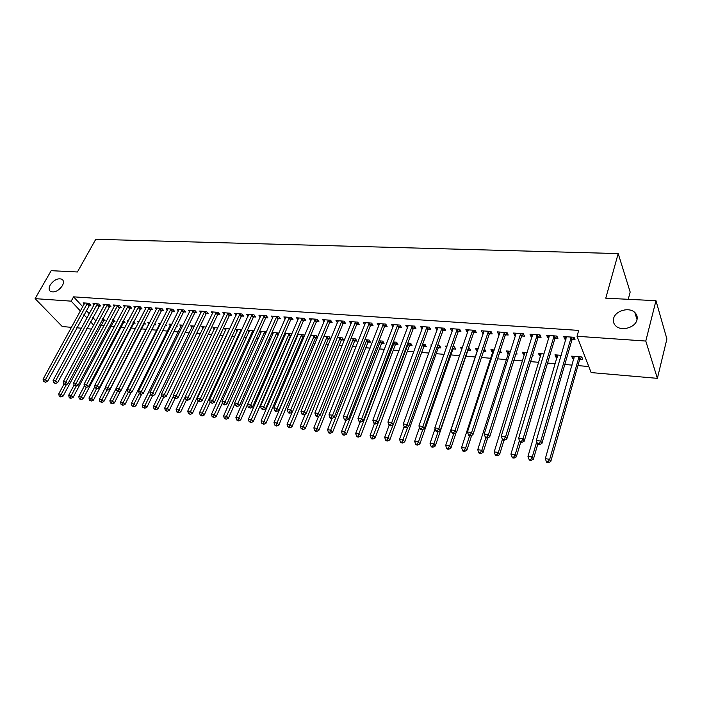 <?xml version="1.0" encoding="UTF-8"?>
<svg xmlns="http://www.w3.org/2000/svg" width="702" height="702" viewBox="0 0 702 702"><rect width="100%" height="100%" fill="white"/><g stroke="black" fill="none" stroke-linecap="round" stroke-linejoin="round"><path stroke-width="1.05" d="M62.381 285.696C58.556 290.944 54.589 292.857 50.483 291.427C48.771 290.049 48.692 287.899 50.228 284.977C54.063 279.747 58.02 277.86 62.109 279.308C63.794 280.668 63.882 282.792 62.381 285.696M636.986 319.831C635.398 327.606 621.428 331.607 615.829 325.947C613.636 323.85 612.899 321.349 613.609 318.445C615.285 310.705 629.185 306.748 634.81 312.478C636.925 314.522 637.644 316.971 636.986 319.831M100.798 325.465L104.045 325.737M110.67 326.29L114.408 326.605M120.674 327.132L124.912 327.492M130.809 327.983L135.556 328.387M141.076 328.852L146.27 329.291M151.772 329.747L156.792 330.168M162.741 330.677L167.462 331.072M173.868 331.607L178.273 331.976M185.152 332.555L189.233 332.906M196.595 333.52L200.351 333.836M208.204 334.503L211.618 334.784M219.989 335.486L223.052 335.749M231.941 336.495L234.635 336.723M244.068 337.513L246.393 337.715M256.37 338.548L258.318 338.715M268.857 339.601L270.41 339.733M281.537 340.672L282.687 340.768M288.136 341.225L288.733 341.277M294.41 341.751L295.138 341.813M300.605 342.278L301.781 342.374M313.267 343.339L315.031 343.489M326.105 344.419L328.483 344.621M339.145 345.516L342.146 345.77M352.378 346.63L356.028 346.937M365.821 347.762L370.138 348.122M379.457 348.912L384.459 349.333M393.313 350.07L399.026 350.552M407.379 351.254L413.82 351.799M421.665 352.457L428.861 353.062M436.179 353.685L444.155 354.352M450.93 354.922L459.705 355.66M465.909 356.186L475.412 356.985M481.467 357.493L490.865 358.283M497.569 358.845L506.581 359.608M513.943 360.223L522.551 360.951M530.607 361.627L538.785 362.311M547.551 363.048L555.3 363.706M564.803 364.505L572.095 365.119M577.939 365.61L588.776 366.523M91.558 329.089L86.758 328.668M81.467 328.203L76.781 327.799M71.507 327.343L62.259 326.535L35.1 298.64L71.192 301.149L80.449 311.039M628.237 299.306L630.177 292.058L618.199 253.58L95.77 239.294L77.431 271.981L51.185 270.682L35.1 298.64M618.199 253.58L605.765 298.192L655.966 300.684L666.9 338.961L657.379 378.352L591.137 372.578L577.018 336.276L645.787 341.049L657.379 378.352M113.373 321.428L114.988 321.56L112.855 319.612M99.21 305.861L100.834 305.984L99.035 303.992L93.033 303.571L94.165 304.817M133.494 323.06L135.144 323.192L133.634 321.481M128.01 321.542L127.316 320.761L128.369 320.849M119.507 307.309L121.174 307.432L119.384 305.423L113.224 304.993L114.391 306.291M154.308 324.736L155.844 324.859L154.844 323.701M149.078 323.78L147.876 322.402L149.789 322.551M140.347 308.801L142.058 308.915L140.295 306.888L133.968 306.441L135.161 307.809M176.386 326.527L177.106 326.579L176.632 326.018M170.217 325.526L168.989 324.087L171.815 324.306M161.758 310.328L163.522 310.451L161.785 308.389L155.282 307.932L156.502 309.38M191.944 327.334L190.681 325.816L194.472 326.114M183.775 311.89L185.582 312.021L183.88 309.942L177.185 309.468L178.44 310.995M214.277 329.194L212.978 327.588L217.778 327.966M206.414 313.504L208.275 313.636L206.599 311.53L199.71 311.047L201 312.653M237.232 331.116L235.907 329.413L241.778 329.879M229.703 315.163L231.616 315.303L229.975 313.171L222.894 312.671L224.21 314.373M260.846 333.099L259.582 331.423M266.488 331.853L259.635 331.3M253.668 316.874L255.642 317.014L254.027 314.856L246.744 314.338L248.096 316.146M291.672 334.512L291.163 333.819L284.766 333.301M291.111 335.793L290.672 335.758M285.144 335.144L284.407 334.126M278.352 318.638L280.379 318.778L278.808 316.584L271.297 316.058L272.692 317.98M317.541 337.522L316.365 335.819L310.653 335.363M317.374 337.916L315.777 337.785M303.764 320.445L305.853 320.595L304.326 318.375L296.586 317.83L298.017 319.884M341.62 339.873L343.743 340.049L342.322 337.89L337.346 337.495M329.958 322.315L332.116 322.464L330.624 320.217L322.648 319.656L324.122 321.849M368.252 342.032L370.445 342.207L369.059 340.022L364.873 339.689M356.967 324.236L359.187 324.394L357.748 322.121L349.526 321.542L351.061 323.815M395.709 344.243L397.964 344.428L396.63 342.216L393.287 341.944M384.819 326.228L387.109 326.386L385.723 324.078L377.237 323.482L378.861 325.798M424.017 346.534L426.351 346.727L425.07 344.48L422.613 344.287M413.566 328.273L415.926 328.439L414.592 326.105L405.835 325.491L407.564 327.843M453.229 348.894L455.633 349.087L454.413 346.814L452.913 346.7M446.454 347.823L445.516 346.112L447.016 346.226M443.243 330.388L445.682 330.563L444.41 328.194L435.363 327.553L437.197 329.958M483.52 351.342L485.872 351.535L484.231 349.192M477.474 350.851L476.702 350.789L475.517 348.499L478.29 348.718M473.894 332.572L476.421 332.757L475.21 330.344L465.865 329.694L467.093 332.09L467.804 332.143M515.926 353.966L517.102 354.054L516.382 352.518M508.573 353.369L507.625 353.29L506.511 350.965L510.635 351.298M505.58 334.836L508.195 335.021L507.055 332.581L497.385 331.897L498.552 334.327L499.447 334.398M540.716 355.967L539.575 355.87L538.531 353.518L544.103 353.957M538.346 337.171L541.049 337.364L539.987 334.889L529.984 334.187L531.081 336.653L532.169 336.723M579.992 359.143L582.739 359.363L581.8 356.967L571.647 356.151L572.613 358.546L573.946 358.652M572.253 339.584L575.052 339.786L574.069 337.276L563.715 336.548L564.724 339.048L566.023 339.145M577.018 336.276L578.711 330.405L73.578 296.841L82.792 306.756M86.241 310.468L89.303 313.768M92.787 317.515L95.955 320.919M555.159 338.364L557.906 338.566L556.879 336.065L546.709 335.354L547.762 337.837L548.946 337.925M557.195 357.3L555.958 357.195L554.949 354.826L561.284 355.326M521.832 335.986L524.482 336.179L523.376 333.722L513.548 333.038L514.68 335.477L515.663 335.547M532.546 355.309L533.099 355.352L532.765 354.598M524.508 354.659L523.473 354.571L522.393 352.228L527.228 352.615M489.61 333.696L492.172 333.88L490.996 331.449L481.493 330.791L482.695 333.204L483.494 333.257M499.587 352.641L501.36 352.781L500.263 350.535M492.892 352.097L492.032 352.035L490.891 349.719L494.331 350M458.441 331.476L460.924 331.651L459.687 329.256L450.491 328.615L451.755 330.993L452.369 331.037M468.19 350.105L470.63 350.298L469.445 348.017L468.445 347.938M461.793 349.587L460.398 347.297L462.53 347.464M428.281 329.326L430.686 329.492L429.378 327.141L420.48 326.518L422.262 328.896M438.513 347.709L440.882 347.894L439.627 345.638L437.644 345.481M431.432 345.946L430.87 344.945L431.765 345.015M399.078 327.237L401.404 327.404L400.043 325.079L391.426 324.482L393.102 326.816M409.757 345.384L412.048 345.568L410.74 343.339L407.836 343.111M370.779 325.219L373.043 325.386L371.621 323.087L363.267 322.508L364.856 324.798M381.879 343.129L384.099 343.313L382.739 341.111L378.966 340.812M343.357 323.271L345.542 323.42L344.085 321.165L335.986 320.595L337.478 322.85M354.835 340.944L356.993 341.119L355.589 338.943L351 338.583M316.76 321.376L318.883 321.525L317.374 319.287L309.521 318.743L310.968 320.858M328.597 338.82L330.695 338.996L329.247 336.846L323.894 336.425M290.961 319.533L293.024 319.682L291.47 317.479L283.845 316.944L285.258 318.927M304.51 335.995L303.676 334.81L297.613 334.327M304.142 336.846L303.132 336.767M297.56 336.197L297.086 335.538M265.918 317.752L267.918 317.892L266.33 315.716L258.924 315.198L260.302 317.058M279.019 333.081L272.104 332.3M272.902 334.108L271.902 332.757M241.602 316.014L243.541 316.154L241.918 314.005L234.731 313.504L236.065 315.251M248.956 332.099L247.613 330.344L254.036 330.861M217.971 314.329L219.866 314.47L218.199 312.346L211.223 311.855L212.522 313.504M225.667 330.151L224.359 328.492L229.686 328.922M195.016 312.697L196.85 312.829L195.156 310.732L188.373 310.249L189.645 311.82M203.027 328.264L201.755 326.693L206.037 327.035M172.692 311.1L174.473 311.232L172.753 309.161L166.155 308.696L167.401 310.179M181.011 326.43L179.765 324.938L183.064 325.202M150.983 309.556L152.72 309.679L150.965 307.634L144.551 307.186L145.762 308.59M165.268 325.623L166.409 325.719L165.663 324.842M159.573 324.649L158.362 323.236L160.723 323.429M129.852 308.046L131.546 308.169L129.773 306.151L123.526 305.712L124.702 307.046M143.752 323.885L145.428 324.026L144.164 322.578M138.496 322.683L137.531 321.577L139.005 321.692M109.293 306.581L110.934 306.704L109.143 304.703L103.062 304.273L104.212 305.554M123.368 322.236L125 322.367L123.227 320.437M117.664 320.428L117.234 319.963L117.875 320.015M89.268 305.159L90.874 305.273L89.057 303.299L83.134 302.878L84.258 304.098M103.51 320.638L105.098 320.761L102.624 318.796M83.907 314.733L86.995 318.032M90.488 321.762L93.673 325.158M655.966 300.684L645.787 341.049M73.578 296.841L71.192 301.149M565.426 336.67L564.724 339.048M573.262 356.283L572.613 358.546M548.473 335.477L547.762 337.837M556.616 354.958L555.958 357.195M531.8 334.31L531.081 336.653M540.25 353.65L539.575 355.87M515.417 333.16L514.68 335.477M524.157 352.369L523.473 354.571M499.306 332.037L498.552 334.327M508.318 351.114L507.625 353.29M483.459 330.923L482.695 333.204M492.743 349.868L492.032 352.035M467.874 329.835L467.093 332.09M477.421 348.648L476.702 350.789M452.536 328.755L451.755 330.993M462.337 347.446L461.609 349.57M437.451 327.702L436.653 329.922M422.613 326.667L421.805 328.861M408.002 325.64L407.186 327.816M393.629 324.631L392.804 326.79M379.475 323.64L378.641 325.781M365.523 322.736L364.698 324.789M351.737 321.937L350.974 323.815M338.127 321.244L337.46 322.85M571.261 337.074L540.777 441.093L536.31 440.531L566.496 336.741M574.078 337.302L571.814 340.321L541.918 443.41L540.777 441.093L539.171 443.708L537.381 443.48L537.846 444.41L539.627 444.638L539.171 443.708M539.627 444.638L541.918 443.41M536.31 440.531L537.381 443.48M574.376 356.37L545.314 458.696L549.701 459.283L550.78 461.495L579.562 359.863L581.721 356.958M548.122 461.828L546.367 461.591L546.805 462.469L548.56 462.706L548.122 461.828L549.701 459.283L579.045 356.748M546.367 461.591L545.314 458.696M550.78 461.495L548.56 462.706M554.124 335.872L523.016 438.882L518.629 438.338L549.438 335.547M556.923 336.17L554.712 339.092L524.201 441.189L523.016 438.882L521.437 441.479L519.682 441.251L520.156 442.172L521.911 442.4L521.437 441.479M521.911 442.4L524.201 441.189M518.629 438.338L519.682 441.251M537.276 334.696L505.58 436.714L501.263 436.179L532.678 334.371M540.057 335.056L537.907 337.89L506.8 439.004L505.58 436.714L504.018 439.285L502.299 439.066L502.79 439.987L504.51 440.198L504.018 439.285M504.51 440.198L506.8 439.004M501.263 436.179L502.299 439.066M557.634 355.036L527.974 456.388L532.283 456.967L533.406 459.161L537.758 444.243M530.73 459.485L529.01 459.257L529.457 460.135L531.186 460.363L530.73 459.485L532.283 456.967L536.74 441.716M529.01 459.257L527.974 456.388M533.406 459.161L531.186 460.363M541.172 353.729L510.933 454.124L515.163 454.685L516.33 456.87L520.726 442.251M513.636 457.186L511.951 456.958L512.416 457.836L514.11 458.064L513.636 457.186L515.163 454.685L519.427 440.549M511.951 456.958L510.933 454.124M516.33 456.87L514.11 458.064M520.717 333.538L488.443 434.582L484.213 434.055L516.189 333.222M523.481 333.95L521.384 336.706L489.715 436.863L488.443 434.582L486.916 437.135L485.222 436.916L485.731 437.829L487.416 438.039L486.916 437.135M487.416 438.039L489.715 436.863M484.213 434.055L485.222 436.916M504.431 332.397L471.621 432.485L467.462 431.976L499.982 332.081M507.186 332.871L505.133 335.538L472.92 434.757L471.621 432.485L470.112 435.021L468.445 434.81L468.971 435.714L470.63 435.924L470.112 435.021M470.63 435.924L472.92 434.757M467.462 431.976L468.445 434.81M524.982 352.439L494.19 451.895L498.35 452.448L499.561 454.624L504.027 440.136M496.849 454.931L495.182 454.703L495.673 455.572L497.332 455.8L496.849 454.931L498.35 452.448L502.421 439.303M495.182 454.703L494.19 451.895M499.561 454.624L497.332 455.8M509.064 351.167L477.746 449.71L481.826 450.254L483.073 452.413L487.671 437.916M480.343 452.711L478.711 452.492L479.212 453.352L480.844 453.571L480.343 452.711L481.826 450.254L485.775 437.837M478.711 452.492L477.746 449.71M483.073 452.413L480.844 453.571M488.425 331.274L455.089 430.431L451 429.922L484.047 330.967M491.163 331.8L489.162 334.398L456.423 432.686L455.089 430.431L453.597 432.941L451.965 432.739L452.5 433.634L454.133 433.845L453.597 432.941M454.133 433.845L456.423 432.686M451 429.922L451.965 432.739M493.401 349.921L461.574 447.551L465.584 448.087L466.865 450.236L471.7 435.38M464.127 450.535L462.521 450.315L463.039 451.175L464.645 451.386L464.127 450.535L465.584 448.087L469.594 435.793M462.521 450.315L461.574 447.551M466.865 450.236L464.645 451.386M472.683 330.168L438.838 428.413L434.828 427.913L468.374 329.87M475.412 330.739L473.446 333.274L440.215 430.651L438.838 428.413L437.372 430.905L435.767 430.703L436.319 431.59L437.925 431.791L437.372 430.905M437.925 431.791L440.215 430.651M434.828 427.913L435.767 430.703M483.608 351.061L484.863 349.535M477.992 348.692L445.673 445.437L449.622 445.963L450.938 448.104L456.002 432.897M448.183 448.385L446.604 448.174L447.13 449.026L448.71 449.245L448.183 448.385L449.622 445.963L453.694 433.783M446.604 448.174L445.673 445.437M450.938 448.104L448.71 449.245M457.195 329.089L422.876 426.43L418.927 425.938L452.957 328.79M459.915 329.703L457.994 332.16L424.289 428.65L422.876 426.43L421.428 428.896L419.849 428.694L420.419 429.589L421.999 429.782L421.428 428.896M421.999 429.782L424.289 428.65M418.927 425.938L419.849 428.694M441.962 328.018L407.186 424.473L403.299 423.99L437.794 327.729M444.673 328.676L442.795 331.072L408.625 426.684L407.186 424.473L405.756 426.921L404.212 426.728L404.791 427.615L406.335 427.808L405.756 426.921M406.335 427.808L408.625 426.684M403.299 423.99L404.212 426.728M426.974 326.965L391.76 422.56L387.943 422.086L422.876 326.684M429.677 327.667L427.834 330.001L393.234 424.754L391.76 422.56L390.356 424.982L388.829 424.798L389.417 425.675L390.944 425.868L390.356 424.982M390.944 425.868L393.234 424.754M387.943 422.086L388.829 424.798M412.223 325.939L376.588 420.673L372.841 420.208L408.187 325.649M414.917 326.667L413.109 328.948L378.097 422.858L376.588 420.673L375.21 423.078L373.71 422.894L374.315 423.762L375.807 423.955L375.21 423.078M375.807 423.955L378.097 422.858M372.841 420.208L373.71 422.894M397.709 324.921L361.679 418.813L357.985 418.357L393.743 324.64M400.394 325.684L398.631 327.913L363.206 420.989L361.679 418.813L360.31 421.209L358.836 421.024L359.45 421.884L360.925 422.077L360.31 421.209M360.925 422.077L363.206 420.989M357.985 418.357L358.836 421.024M383.424 323.92L347.007 416.997L343.375 416.54L379.519 323.64M386.1 324.719L384.371 326.886L348.569 419.155L347.007 416.997L345.665 419.366L344.208 419.182L344.84 420.042L346.288 420.226L345.665 419.366M346.288 420.226L348.569 419.155M343.375 416.54L344.208 419.182M369.366 322.929L332.581 415.198L329.01 414.759L365.514 322.666M372.034 323.762L370.331 325.877L334.17 417.348L332.581 415.198L331.256 417.55L329.826 417.374L330.466 418.225L331.888 418.41L331.256 417.55M331.888 418.41L334.17 417.348M329.01 414.759L329.826 417.374M355.519 321.964L318.383 413.434L314.873 412.995L351.737 321.7M358.187 322.815L356.519 324.894L319.998 415.566L318.383 413.434L317.076 415.768L315.672 415.593L316.321 416.444L317.725 416.619L317.076 415.768M317.725 416.619L319.998 415.566M314.873 412.995L315.672 415.593M341.892 321.007L304.422 411.697L300.965 411.267L338.162 320.744M344.55 321.885L342.909 323.912L306.054 413.82L304.422 411.697L303.132 414.013L301.746 413.838L302.404 414.689L303.79 414.864L303.132 414.013M303.79 414.864L306.054 413.82M300.965 411.267L301.746 413.838M328.466 320.068L290.681 409.986L287.276 409.564L324.798 319.814M331.125 320.972L329.51 322.955L292.339 412.1L290.681 409.986L289.408 412.285L288.048 412.118L288.715 412.96L290.075 413.127L289.408 412.285M290.075 413.127L292.339 412.1M287.276 409.564L288.048 412.118M315.251 319.138L277.158 408.31L273.806 407.888L311.635 318.892M317.901 320.068L316.312 322.007L278.843 410.407L277.158 408.31L275.904 410.591L274.561 410.424L275.237 411.258L276.579 411.425L275.904 410.591M276.579 411.425L278.843 410.407M273.806 407.888L274.561 410.424M302.229 318.225L263.847 406.651L260.547 406.239L298.666 317.98M304.879 319.173L303.317 321.077L265.549 408.739L263.847 406.651L262.609 408.915L261.284 408.748L263.294 409.749L262.609 408.915M263.294 409.749L265.549 408.739M260.547 406.239L261.284 408.748M289.408 317.33L250.746 405.019L247.499 404.615L285.898 317.085M292.05 318.296L290.514 320.165L252.466 407.099L250.746 405.019L249.517 407.274L248.227 407.107L250.21 408.099L249.517 407.274M250.21 408.099L252.466 407.099M247.499 404.615L248.227 407.107M276.772 316.444L237.846 403.422L234.652 403.018L273.315 316.207M279.414 317.436L277.904 319.261L239.593 405.475L237.846 403.422L236.635 405.651L235.363 405.493L237.337 406.476L236.635 405.651M237.337 406.476L239.593 405.475M234.652 403.018L235.363 405.493M264.321 315.575L225.14 401.842L221.999 401.447L260.916 315.338M266.962 316.576L265.47 318.366L226.904 403.887L225.14 401.842L223.947 404.054L222.692 403.896L224.658 404.87L223.947 404.054M224.658 404.87L226.904 403.887M221.999 401.447L222.692 403.896M252.062 314.715L212.636 400.28L209.538 399.894L248.701 314.478M254.686 315.733L253.229 317.488L214.417 402.325L212.636 400.28L211.46 402.483L210.223 402.325L212.171 403.299L211.46 402.483M212.171 403.299L214.417 402.325M209.538 399.894L210.223 402.325M239.97 313.864L200.316 398.754L197.262 398.376L236.662 313.636M242.594 314.9L241.155 316.62L202.115 400.781L200.316 398.754L199.157 400.939L197.938 400.781L198.657 401.588L199.877 401.746L199.157 400.939M199.877 401.746L202.115 400.781M197.262 398.376L197.938 400.781M228.053 313.031L188.18 397.244L185.179 396.867L224.798 312.802M230.677 314.084L229.256 315.768L190.005 399.254L188.18 397.244L187.039 399.412L185.837 399.262L186.565 400.061L187.767 400.21L187.039 399.412M187.767 400.21L190.005 399.254M185.179 396.867L185.837 399.262M216.313 312.214L176.228 395.752L173.271 395.393L213.101 311.986M218.927 313.276L217.532 314.926L178.062 397.762L176.228 395.752L175.096 397.911L173.912 397.762L175.833 398.71L175.096 397.911M175.833 398.71L178.062 397.762M173.271 395.393L173.912 397.762M204.738 311.398L164.452 394.296L161.539 393.927L201.562 311.179M207.344 312.478L205.967 314.101L166.304 396.288L164.452 394.296L163.338 396.428L162.171 396.279L164.084 397.227L163.338 396.428M164.084 397.227L166.304 396.288M161.539 393.927L162.171 396.279M193.322 310.6L152.852 392.848L149.982 392.488L190.198 310.381M195.928 311.688L194.577 313.285L154.721 394.831L152.852 392.848L151.755 394.972L150.605 394.822L151.351 395.621L152.501 395.761L151.755 394.972M152.501 395.761L154.721 394.831M149.982 392.488L150.605 394.822M435.091 428.694L430.045 443.357L433.924 443.875L435.275 446.007L467.751 350.789L469.62 348.359M432.511 446.279L430.958 446.068L431.502 446.92L433.046 447.13L432.511 446.279L433.924 443.875L438.092 431.712M430.958 446.068L430.045 443.357M435.275 446.007L433.046 447.13M419.489 427.623L414.671 441.312L418.497 441.821L419.875 443.936L452.799 349.57L454.624 347.209M417.093 444.208L415.566 444.006L416.119 444.849L417.646 445.05L417.093 444.208L418.497 441.821L422.858 429.361M415.566 444.006L414.671 441.312M419.875 443.936L417.646 445.05M404.15 426.544L399.561 439.303L403.317 439.803L404.721 441.909L438.074 348.376L439.864 346.077M401.939 442.172L400.438 441.97L401 442.804L402.5 443.006L401.939 442.172L407.871 427.053M400.438 441.97L399.561 439.303M404.721 441.909L402.5 443.006M389.127 425.236L384.696 437.328L388.39 437.82L389.821 439.908L423.587 347.2L425.342 344.954M387.03 440.163L385.547 439.97L386.126 440.803L387.609 440.996L387.03 440.163L393.138 424.798M385.547 439.97L384.696 437.328M389.821 439.908L387.609 440.996M374.412 423.78L370.068 435.38L373.701 435.863L375.166 437.943L409.319 346.042L411.039 343.848M372.358 438.188L370.91 437.995L371.498 438.829L372.946 439.022L372.358 438.188L408.441 343.155M370.91 437.995L370.068 435.38M375.166 437.943L372.946 439.022M360.065 421.963L355.677 433.467L359.248 433.941L360.749 436.012L395.27 344.901L396.963 342.76M357.932 436.249L356.502 436.056L357.099 436.881L358.529 437.074L357.932 436.249L394.375 342.032M356.502 436.056L355.677 433.467M360.749 436.012L358.529 437.074M345.954 420.182L341.514 431.581L345.033 432.046L346.56 434.108L381.44 343.778L383.099 341.69M343.734 434.345L342.322 434.152L342.936 434.977L344.34 435.161L343.734 434.345L380.51 340.935M342.322 434.152L341.514 431.581M346.56 434.108L344.34 435.161M332.107 418.304L327.58 429.729L331.046 430.186L332.59 432.23L367.822 342.673L369.445 340.628M329.756 432.467L328.378 432.283L328.992 433.09L330.379 433.283L329.756 432.467L366.865 339.847M328.378 432.283L327.58 429.729M332.59 432.23L330.379 433.283M318.576 416.225L313.864 427.904L317.278 428.36L318.848 430.387L354.405 341.584L356.002 339.584M316.005 430.616L314.645 430.431L315.277 431.247L316.637 431.432L316.005 430.616L353.431 338.776M314.645 430.431L313.864 427.904M318.848 430.387L316.637 431.432M305.256 414.189L300.368 426.105L303.72 426.553L305.317 428.571L341.19 340.514L342.76 338.557M302.474 428.799L301.132 428.615L303.106 429.606L302.474 428.799L340.189 337.723M301.132 428.615L300.368 426.105M305.317 428.571L303.106 429.606M292.146 412.188L287.074 424.341L290.382 424.78L291.997 426.79L328.167 339.452L329.712 337.539M289.145 427L287.82 426.825L289.794 427.808L289.145 427L327.15 336.679M287.82 426.825L287.074 424.341M291.997 426.79L289.794 427.808M310.784 335.38L273.991 422.595L277.237 423.034L278.878 425.026L315.338 338.408L316.856 336.539M276.018 425.236L274.719 425.061L276.676 426.035L276.018 425.236L314.294 335.661M274.719 425.061L273.991 422.595M278.878 425.026L276.676 426.035M298.174 334.371L261.1 420.884L264.303 421.305L265.961 423.297L302.694 337.381L304.194 335.547M263.101 423.499L261.82 423.332L263.768 424.298L263.101 423.499L301.641 334.652M261.82 423.332L261.1 420.884M265.961 423.297L263.768 424.298M285.74 333.38L248.411 419.191L251.562 419.612L253.238 421.595L290.242 336.372L291.576 334.731M250.377 421.788L249.113 421.621L251.044 422.578L250.377 421.788L289.163 333.652M249.113 421.621L248.411 419.191M253.238 421.595L251.044 422.578M273.499 332.406L235.907 417.532L239.013 417.944L240.707 419.91L278.15 335.056M237.846 420.103L236.6 419.936L238.522 420.893L237.846 420.103L276.86 332.678M236.6 419.936L235.907 417.532M240.707 419.91L238.522 420.893M261.425 331.449L223.596 415.891L226.658 416.295L228.369 418.26L234.854 403.747M225.5 418.445L224.271 418.278L226.184 419.226L225.5 418.445L264.742 331.713M224.271 418.278L223.596 415.891M228.369 418.26L226.184 419.226M249.526 330.502L211.46 414.277L214.479 414.68L216.207 416.628L222.42 402.93M213.338 416.812L212.127 416.646L214.031 417.585L213.338 416.812L252.79 330.756M212.127 416.646L211.46 414.277M216.207 416.628L214.031 417.585M237.794 329.563L199.508 412.688L202.483 413.083L204.229 415.022L210.161 402.114M201.351 415.198L200.158 415.04L202.053 415.97L201.351 415.198L241.014 329.817M200.158 415.04L199.508 412.688M204.229 415.022L202.053 415.97M226.219 328.641L187.732 411.118L190.654 411.512L192.418 413.434L198.183 401.061M189.54 413.61L188.373 413.452L190.251 414.382L189.54 413.61L229.405 328.896M188.373 413.452L187.732 411.118M192.418 413.434L190.251 414.382M214.812 327.737L176.123 409.573L179.01 409.959L180.783 411.872L186.434 399.912M177.904 412.048L176.746 411.89L178.615 412.811L177.904 412.048L185.188 396.902M176.746 411.89L176.123 409.573M180.783 411.872L178.615 412.811M203.562 326.834L164.68 408.055L167.524 408.432L169.314 410.337L174.93 398.596M166.435 410.503L165.295 410.354L167.155 411.267L166.435 410.503L173.455 396.06M165.295 410.354L164.68 408.055M169.314 410.337L167.155 411.267M182.064 309.81L141.418 391.426L138.592 391.075L178.984 309.6M184.67 310.907L183.336 312.478L143.305 393.401L141.418 391.426L140.33 393.532L139.198 393.392L139.952 394.182L141.084 394.322L140.33 393.532M141.084 394.322L143.305 393.401M138.592 391.075L139.198 393.392M192.462 325.956L153.405 406.555L156.204 406.923L158.011 408.818L163.654 397.174M155.133 408.985L154.01 408.836L155.853 409.74L155.133 408.985L161.881 395.217M154.01 408.836L153.405 406.555M158.011 408.818L155.853 409.74M170.972 309.038L130.151 390.022L127.36 389.68L167.927 308.819M173.57 310.144L172.253 311.688L132.046 391.988L130.151 390.022L129.08 392.12L127.966 391.979L128.72 392.76L129.835 392.901L129.08 392.12M129.835 392.901L132.046 391.988M127.36 389.68L127.966 391.979M181.52 325.079L142.287 405.072L145.051 405.44L146.867 407.327L152.536 395.744M143.98 407.485L142.875 407.335L144.717 408.239L143.98 407.485L150.482 394.375M142.875 407.335L142.287 405.072M146.867 407.327L144.717 408.239M160.03 308.266L119.05 388.645L116.295 388.303L157.029 308.055M162.627 309.389L161.32 310.898L120.955 390.593L119.05 388.645L117.989 390.724L116.883 390.584L118.752 391.505L117.989 390.724M118.752 391.505L120.955 390.593M116.295 388.303L116.883 390.584M170.726 324.219L131.318 403.615L134.047 403.975L135.881 405.853L141.725 394.05M132.994 406.01L131.906 405.861L133.731 406.756L132.994 406.01L139.268 393.462M131.906 405.861L131.318 403.615M135.881 405.853L133.731 406.756M149.228 307.511L108.099 387.285L105.388 386.951L146.279 307.3M151.825 308.634L150.544 310.126L110.021 389.224L108.099 387.285L107.055 389.347L105.967 389.215L107.818 390.119L107.055 389.347M107.818 390.119L110.021 389.224M105.388 386.951L105.967 389.215M160.074 323.376L120.516 402.176L123.201 402.536L125.053 404.405L131.063 392.392M122.166 404.554L121.086 404.405L122.903 405.3L122.166 404.554L128.317 392.348M121.086 404.405L120.516 402.176M125.053 404.405L122.903 405.3M138.584 306.765L97.315 385.942L94.638 385.609L135.67 306.563M141.172 307.897L99.245 387.873L97.315 385.942L96.271 387.995L95.2 387.855L97.051 388.759L96.271 387.995M97.051 388.759L99.245 387.873M94.638 385.609L95.2 387.855M154.528 324.315L154.966 323.841M149.561 322.534L109.854 400.763L112.504 401.114L114.365 402.966L120.551 390.76M111.478 403.115L110.416 402.974L112.223 403.861L111.478 403.115L117.524 391.233M110.416 402.974L109.854 400.763M114.365 402.966L112.223 403.861M128.08 306.028L86.671 384.617L84.038 384.292L125.202 305.826M130.669 307.169L88.619 386.539L86.671 384.617L85.644 386.653L84.591 386.521L86.425 387.425L85.644 386.653M86.425 387.425L88.619 386.539M84.038 384.292L84.591 386.521M105.502 387.399L99.342 399.359L101.957 399.71L103.826 401.553L144.551 323.017M100.948 401.702L99.895 401.562L101.693 402.439L100.948 401.702L106.941 390.014M99.895 401.562L99.342 399.359M103.826 401.553L101.693 402.439M117.717 305.3L76.185 383.318L73.578 382.994L114.882 305.107M120.305 306.449L78.133 385.222L76.185 383.318L75.167 385.337L74.131 385.205L75.948 386.1L75.167 385.337M75.948 386.1L78.133 385.222M73.578 382.994L74.131 385.205M94.893 386.618L88.978 397.981L91.558 398.324L93.436 400.158L134.275 322.209M90.549 400.298L89.523 400.166L91.304 401.035L90.549 400.298L96.551 388.697M89.523 400.166L88.978 397.981M93.436 400.158L91.304 401.035M107.494 304.589L65.839 382.028L63.277 381.712L104.695 304.387M110.074 305.747L67.804 383.924L65.839 382.028L64.838 384.038L63.812 383.906L65.619 384.793L64.838 384.038M65.619 384.793L67.804 383.924M63.277 381.712L63.812 383.906M84.424 385.837L78.756 396.621L81.292 396.955L83.187 398.789L124.14 321.411M80.3 398.92L79.291 398.789L81.063 399.657L80.3 398.92L86.302 387.407M79.291 398.789L78.756 396.621M83.187 398.789L81.063 399.657M97.411 303.878L55.633 380.756L53.106 380.449L94.647 303.685M99.982 305.045L57.608 382.643L55.633 380.756L54.642 382.757L53.633 382.625L55.432 383.511L54.642 382.757M55.432 383.511L57.608 382.643M53.106 380.449L53.633 382.625M74.096 385.065L68.664 395.279L71.174 395.612L73.078 397.429L114.128 320.621M70.191 397.569L69.191 397.429L69.954 398.157L70.955 398.288L70.191 397.569L76.29 385.968M69.191 397.429L68.664 395.279M73.078 397.429L70.955 398.288M87.452 303.185L45.569 379.51L43.076 379.203L84.723 302.992M90.023 304.352L47.552 381.388L45.569 379.51L44.595 381.493L43.594 381.361L45.384 382.239L44.595 381.493M45.384 382.239L47.552 381.388M43.076 379.203L43.594 381.361M64.005 384.091L58.714 393.954L61.188 394.287L63.101 396.095L104.256 319.84M60.214 396.226L59.231 396.095L59.995 396.814L60.986 396.946L60.214 396.226L66.444 384.468M59.231 396.095L58.714 393.954M63.101 396.095L60.986 396.946M571.103 337.285L572.095 339.786M570.814 337.811L571.814 340.321M579.562 359.863L578.615 357.467M579.834 359.345L578.887 356.949M553.957 336.082L554.992 338.566M553.676 336.609L554.712 339.092M537.118 334.898L538.188 337.372M536.828 335.416L537.907 337.89M520.551 333.74L521.665 336.188M520.27 334.257L521.384 336.706M504.273 332.59L505.422 335.029M503.983 333.108L505.133 335.538M488.267 331.467L489.443 333.889M487.978 331.976L489.162 334.398M472.516 330.361L473.736 332.766M472.227 330.87L473.446 333.274M457.037 329.282L458.283 331.669M456.748 329.782L457.994 332.16M441.795 328.211L443.076 330.581M441.505 328.703L442.795 331.072M426.807 327.158L428.123 329.51M426.518 327.65L427.834 330.001M412.065 326.123L413.399 328.457M411.776 326.614L413.109 328.948M397.551 325.105L398.92 327.43M397.262 325.588L398.631 327.913M383.266 324.105L384.661 326.412M382.976 324.578L384.371 326.886M369.208 323.113L370.621 325.403M368.91 323.596L370.331 325.877M355.361 322.148L356.809 324.421M355.072 322.613L356.519 324.894M341.734 321.191L343.199 323.447M341.444 321.656L342.909 323.912M328.308 320.244L329.8 322.49M328.018 320.709L329.51 322.955M315.093 319.322L316.611 321.551M314.803 319.779L316.312 322.007M302.079 318.41L303.615 320.621M301.781 318.866L303.317 321.077M289.25 317.506L290.812 319.708M288.961 317.962L290.514 320.165M276.614 316.62L278.194 318.805M276.325 317.067L277.904 319.261M264.171 315.751L265.768 317.918M263.873 316.19L265.47 318.366M251.904 314.882L253.519 317.05M251.614 315.33L253.229 317.488M239.821 314.04L241.444 316.181M239.522 314.478L241.155 316.62M227.904 313.206L229.554 315.338M227.606 313.636L229.256 315.768M216.163 312.381L217.822 314.496M215.865 312.811L217.532 314.926M204.58 311.565L206.265 313.671M204.291 311.995L205.967 314.101M193.173 310.767L194.866 312.855M192.875 311.188L194.577 313.285M468.032 350.298L467.795 349.842M452.799 349.57L452.263 348.578M453.08 349.087L452.474 347.964M438.074 348.376L437.179 346.77M438.355 347.894L437.399 346.174M423.587 347.2L422.341 345.033M423.868 346.718L422.578 344.48M409.319 346.042L408.002 343.813M409.599 345.568L408.292 343.339M395.27 344.901L393.936 342.69M395.551 344.428L394.217 342.216M381.44 343.778L380.08 341.584M381.721 343.313L380.361 341.111M367.822 342.673L366.426 340.488M368.102 342.207L366.716 340.022M354.405 341.584L352.992 339.417M354.685 341.119L353.273 338.952M341.19 340.514L339.75 338.355M341.47 340.049L340.04 337.899M328.167 339.452L326.711 337.311M328.448 338.996L326.992 336.855M315.338 338.408L313.864 336.284M315.619 337.96L314.145 335.828M302.694 337.381L301.202 335.266M302.983 336.942L301.483 334.819M290.242 336.372L288.724 334.266M290.523 335.933L289.013 333.827M277.966 335.38L276.43 333.283M278.22 334.898L276.711 332.845M265.54 333.968L264.303 332.318M265.768 333.45L264.593 331.879M253.264 332.555L252.36 331.362M253.501 332.046L252.641 330.923M241.172 331.186L240.584 330.414M241.4 330.686L240.865 329.984M181.915 309.977L183.626 312.057M181.625 310.398L183.336 312.478M170.823 309.196L172.543 311.267M170.525 309.617L172.253 311.688M159.88 308.432L161.618 310.486M159.582 308.845L161.32 310.898M149.087 307.669L150.833 309.714M148.789 308.081L150.544 310.126M138.434 306.923L140.198 308.959M138.145 307.336L139.909 309.363M127.931 306.186L129.712 308.204M127.641 306.598L129.414 308.617M117.576 305.458L119.358 307.467M117.278 305.87L119.068 307.871M133.354 323.21L132.959 322.771M107.353 304.747L109.143 306.739M107.055 305.142L108.854 307.143M122.947 322.788L122.341 322.121M123.227 322.393L122.578 321.674M97.262 304.036L99.07 306.019M96.973 304.431L98.78 306.423M112.952 321.981L112.101 321.042M113.233 321.586L112.338 320.595M87.311 303.334L89.128 305.309M87.013 303.738L88.838 305.703M103.089 321.174L101.992 319.98M103.369 320.788L102.229 319.542M634.81 312.478L637.039 319.594M62.109 279.308L63.004 280.273"/></g></svg>

